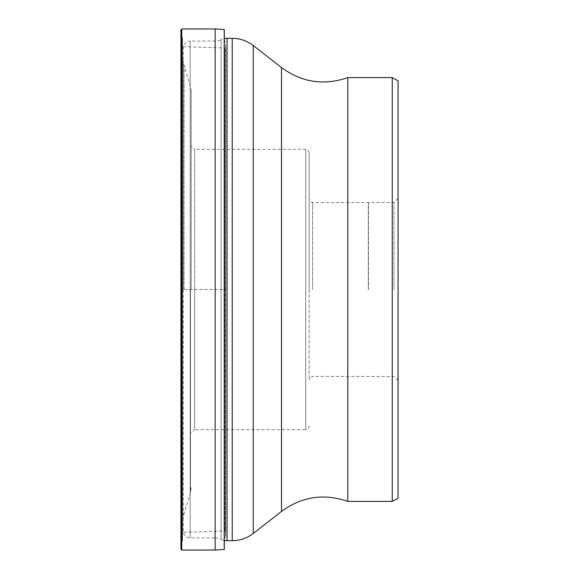 <?xml version="1.0" encoding="UTF-8"?>
<svg xmlns="http://www.w3.org/2000/svg" width="579" height="579" viewBox="0 0 579 579"><rect width="100%" height="100%" fill="white"/><g stroke="black" fill="none" stroke-linecap="round" stroke-linejoin="round"><path stroke-width="0.43" stroke-dasharray="2.9 2.17" d="M181.777 28.95L181.777 550.05M215.127 550.05L215.127 28.95M180.938 29.782L180.938 549.218M180.938 545.657L182.523 540.554L182.139 532.376L224.855 531.015L225.716 531.71L225.665 535.38L224.066 540.395L224.03 31.23L224.03 547.77L224.059 30.036L224.182 539.57L224.182 289.5L225.665 289.5L225.665 535.38L225.716 289.5L224.855 289.5L224.855 531.015L224.855 289.5L182.139 289.5L182.182 536.111L182.067 289.5L182.067 537.58L182.067 289.5L182.523 289.5L182.428 541.278L182.428 289.5L180.938 289.5L180.938 33.343L180.938 545.657L180.938 289.5L224.29 289.5L224.305 34.501L224.066 540.395L224.066 38.605L224.182 289.5L224.182 39.43L225.506 42.882L225.506 536.118L225.716 47.29L225.716 531.71L225.716 47.29L224.855 47.985L224.855 289.5L224.855 47.985L182.139 46.624L182.139 532.376L182.298 44.395L182.298 534.605L182.095 42.05L182.095 536.95L182.067 41.42L182.067 289.5L182.067 41.42L182.523 38.446L182.523 540.554L182.523 38.446L182.428 289.5L182.428 37.722L181.082 34.045L181.082 544.955L180.938 33.343M224.29 34.306L224.29 544.694M224.305 540.395A13.679 13.679 0 0 1 221.091 539.31L221.091 39.69A13.679 13.679 0 0 1 224.305 38.605M215.127 537.942A13.679 13.679 0 0 1 221.091 539.31L221.091 39.69A13.679 13.679 0 0 1 215.127 41.058L190.173 41.058L190.173 537.942L190.173 41.058A6.839 6.839 0 0 0 183.333 47.898L183.333 531.102A6.839 6.839 0 0 0 190.173 537.942L215.127 537.942L215.127 41.058L215.127 537.942M183.333 531.102L183.333 47.898M183.333 289.5L183.333 60.578L183.333 289.5M191.193 289.536L191.193 91.352L191.193 289.536M191.193 289.5L191.193 145.886L191.193 289.5M309.164 426.274C309.939 424.964 307.746 430.154 307.246 429.343L305.741 429.69L305.741 149.31L305.741 429.69L194.616 429.69L194.616 289.5L194.616 429.69L191.193 433.114M309.164 152.726L307.84 150.026L305.741 149.31L194.616 149.31L194.616 289.5L194.616 149.31L191.193 145.886M309.164 289.529L309.164 152.726L309.164 289.529M309.164 289.5L309.164 379.766L309.164 289.5M312.58 289.5L312.58 202.65L312.58 289.5M368.316 289.5L368.316 202.65L368.316 289.5M393.959 289.5L393.959 202.527L393.959 289.5M398.062 289.5L398.062 380.569L398.062 289.5M398.062 498.172L398.062 80.828M347.798 77.586L347.798 501.414M227.055 38.323L227.055 540.677M232.23 540.677L232.23 38.323M253.255 45.553L253.255 533.447M184.086 289.5L184.086 65.593L184.086 289.5M190.448 289.5L190.448 492.664L190.448 289.5M368.476 289.5L368.476 202.527L368.476 289.5M392.251 501.414L392.251 77.586M281.495 511.423L281.495 67.577M191.193 91.352L190.448 86.336L184.086 65.593L183.333 60.578M191.193 487.648L190.448 492.664L184.086 513.407L183.333 518.422M398.062 198.431L393.959 202.527L312.58 202.65L309.164 199.234M398.062 380.569L393.959 376.473L312.58 376.35L309.164 379.766"/><path stroke-width="0.87" d="M181.777 289.5L181.777 28.95L215.127 28.95L215.127 550.05L181.777 550.05L181.777 289.5M181.777 550.05L180.938 549.218L180.938 29.782L181.777 28.95M224.29 34.306L224.29 544.694M215.127 550.05L224.29 549.457L224.29 29.543L215.127 28.95M232.23 540.677C240.039 540.605 247.052 538.195 253.255 533.447L253.255 45.553C247.052 40.805 240.039 38.395 232.23 38.323L232.23 540.677L227.055 540.677A13.679 13.679 0 0 1 224.305 540.395M227.055 540.677L227.055 38.323A13.679 13.679 0 0 0 224.305 38.605M392.251 501.414L392.251 77.586L398.062 80.828L398.062 498.172L392.251 501.414L347.798 501.414L347.798 77.586C323.951 85.793 301.847 82.457 281.495 67.577L281.495 511.423L253.255 533.447M232.23 38.323L227.055 38.323M347.798 501.414C323.958 493.207 301.854 496.543 281.495 511.423M281.495 67.577L253.255 45.553M392.251 77.586L347.798 77.586"/></g></svg>
